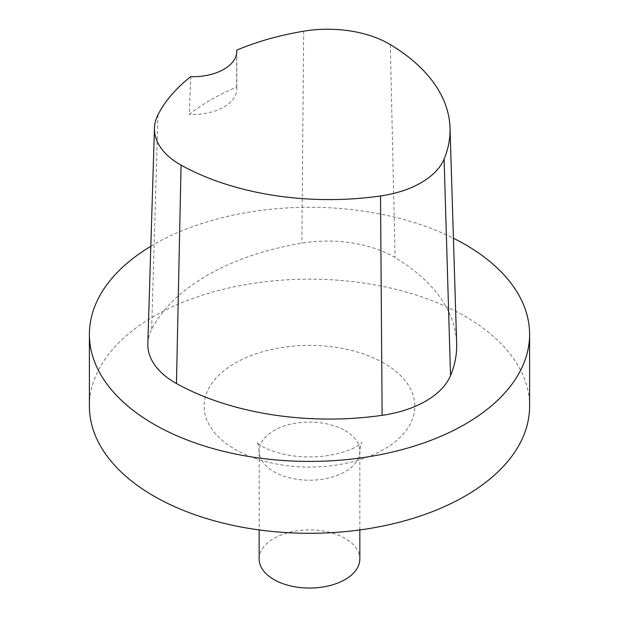 <?xml version="1.0" encoding="UTF-8"?>
<svg xmlns="http://www.w3.org/2000/svg" width="619" height="619" viewBox="0 0 619 619"><rect width="100%" height="100%" fill="white"/><g stroke="black" fill="none" stroke-linecap="round" stroke-linejoin="round"><path stroke-width="0.46" stroke-dasharray="3.1 2.32" d="M147.833 343.661A93.539 54.008 180 0 1 151.632 329.354A220.101 127.073 180 0 1 301.848 243.166A93.539 54.008 180 0 1 395.092 257.597A220.101 127.073 180 0 1 456.66 343.506M236.744 52.507L236.667 87.093A214.623 123.908 0 0 0 189.313 114.376L190.691 76.686M150.827 246.285A220.101 127.073 180 0 1 453.418 238.199M89.399 406.226A220.101 127.073 180 0 1 225.27 288.825A220.101 127.073 180 0 1 465.132 316.379A220.101 127.073 180 0 1 529.601 406.226M236.667 87.093A44.019 25.418 180 0 1 236.798 89.043A44.019 25.418 180 0 1 189.313 114.376M259.152 558.98A50.348 29.07 180 0 1 290.234 532.123A50.348 29.07 180 0 1 345.1 538.429A50.348 29.07 180 0 1 359.848 558.98M390.31 44.599L395.092 257.597M157.992 114.786L151.632 329.354M303.681 31.198L301.848 243.166M384.012 363.214A105.369 60.832 0 0 0 207.721 390.481A105.369 60.832 0 0 0 336.775 464.993A105.369 60.832 0 0 0 384.012 363.214M345.1 430.6A50.348 29.07 180 0 1 359.848 451.158A50.348 29.07 180 0 1 309.5 480.22A50.348 29.07 180 0 1 259.152 451.158A50.348 29.07 180 0 1 290.234 424.301A50.348 29.07 180 0 1 345.1 430.6M236.798 51.3L236.798 89.043M359.848 529.934L359.848 451.158C360.366 446.175 361.148 443.219 362.192 442.291L359.678 444.473C355.538 447.823 347.777 450.996 336.403 453.99C317.795 458.052 299.341 457.928 281.049 453.619C270.302 450.609 263.013 447.522 259.168 444.365L256.808 442.291C257.759 442.918 258.541 445.873 259.152 451.158L259.152 529.934"/><path stroke-width="0.93" d="M236.752 50.147A213.462 123.243 180 0 1 303.681 31.198A86.908 50.178 180 0 1 390.31 44.599A213.462 123.243 180 0 1 450.021 127.924L456.66 343.506A220.101 127.073 180 0 1 450.539 375.594A93.539 54.008 180 0 1 382.124 415.334A220.101 127.073 180 0 1 176.461 383.517A93.539 54.008 180 0 1 147.833 343.661L154.464 128.079A86.908 50.178 180 0 1 157.992 114.786A213.462 123.243 180 0 1 190.691 76.686A44.019 25.418 180 0 0 236.798 51.3A44.019 25.418 180 0 0 236.752 50.147L236.744 52.507M450.021 127.924A213.462 123.243 180 0 1 444.094 159.044A86.908 50.178 180 0 1 380.53 195.968A213.462 123.243 180 0 1 181.065 165.111A86.908 50.178 180 0 1 154.464 128.079M453.418 238.199A220.101 127.073 180 0 1 465.132 244.49A220.101 127.073 180 0 1 529.601 334.345A220.101 127.073 180 0 1 309.5 461.418A220.101 127.073 180 0 1 89.399 334.345A220.101 127.073 180 0 1 150.827 246.285M529.601 334.345L529.601 406.226A220.101 127.073 180 0 1 309.5 533.299A220.101 127.073 180 0 1 89.399 406.226L89.399 334.345M359.848 529.934L359.848 558.98A50.348 29.07 180 0 1 309.5 588.05A50.348 29.07 180 0 1 259.152 558.98L259.152 529.934M444.094 159.044L450.539 375.594M380.53 195.968L382.124 415.334M181.065 165.111L176.461 383.517"/></g></svg>
